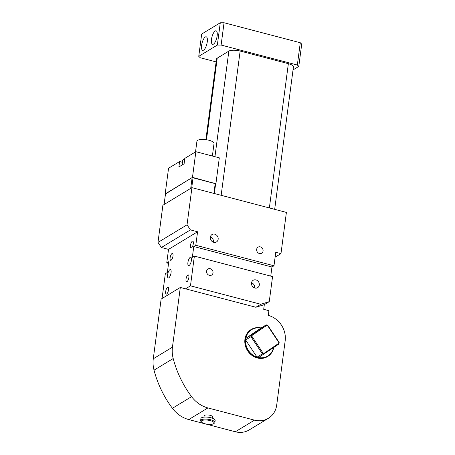 <?xml version="1.0" encoding="UTF-8"?>
<svg xmlns="http://www.w3.org/2000/svg" width="455" height="455" viewBox="0 0 455 455"><rect width="100%" height="100%" fill="white"/><g stroke="black" fill="none" stroke-linecap="round" stroke-linejoin="round"><path stroke-width="0.68" d="M157.987 242.424L162.884 205.262L191.93 187.648L187.039 224.815L157.987 242.424L161.366 247.503L168.532 249.38L166.752 262.893L168.782 261.665L167.36 272.477L165.33 273.705L162.06 298.52M275.11 257.183L280.974 253.628L286.4 212.411L191.93 187.648M168.56 263.371L166.752 262.893M161.366 247.503L190.412 229.894L197.578 231.771L195.798 245.285L273.978 265.777L275.758 252.263L280.974 253.628M190.412 229.894L187.039 224.815M257.934 252.707A3.532 3.117 58.8 0 0 261.688 253.213A3.532 3.117 58.8 0 0 261.779 247.679A3.532 3.117 58.8 0 0 258.025 247.173A3.532 3.117 58.8 0 0 257.934 252.707M211.911 241.304A4.311 3.799 58.8 0 0 216.489 241.929A4.311 3.799 58.8 0 0 216.591 235.172A4.311 3.799 58.8 0 0 212.013 234.552A4.311 3.799 58.8 0 0 211.911 241.304M165.501 193.893L164.045 204.557L190.787 188.342M214.948 156.691L228.848 51.108L217.228 58.155A8.628 2.741 7.5 0 0 216.495 59.076L205.887 139.651M269.366 207.946L288.362 63.683A8.628 2.741 7.5 0 1 293.429 66.925L274.678 209.34M288.362 63.683L240.149 51.045A8.628 2.741 7.5 0 0 228.848 51.108M273.978 265.777L271.948 267.011L270.748 276.117M264.321 304.634L269.258 301.637L272.556 276.589L194.376 256.097L190.463 285.825L185.526 288.823L180.311 287.452L172.451 347.165A28.756 25.343 -121.2 0 0 173.201 358.534A97.762 86.16 -121.2 0 0 191.578 396.658A28.756 25.343 -121.2 0 0 207.924 407.936L254.504 420.141A21.567 19.008 -121.2 0 0 268.353 418.316A21.567 19.008 -121.2 0 0 276.72 404.995L285.171 340.806A21.567 19.008 -121.2 0 0 268.296 315.412L268.916 310.68L263.707 309.315L264.321 304.634L255.886 307.267L185.526 288.823M168.532 249.38L197.578 231.771M194.376 256.097L192.346 257.331L193.767 246.519L195.798 245.285M188.359 265.504A4.311 1.507 -75.3 0 0 188.569 265.612A4.311 1.507 -75.3 0 0 191.032 262.143A4.311 1.507 -75.3 0 0 190.969 257.376A4.311 1.507 -75.3 0 0 190.759 257.268A4.311 1.507 -75.3 0 0 188.29 260.738A4.311 1.507 -75.3 0 0 188.359 265.504M170.636 269.701A4.311 1.507 -75.3 0 0 170.426 269.593A4.311 1.507 -75.3 0 0 167.958 273.068A4.311 1.507 -75.3 0 0 168.026 277.834A4.311 1.507 -75.3 0 0 168.236 277.942A4.311 1.507 -75.3 0 0 170.699 274.467A4.311 1.507 -75.3 0 0 170.636 269.701M188.506 275.002A3.532 1.234 -75.3 0 0 188.336 274.917A3.532 1.234 -75.3 0 0 186.317 277.76A3.532 1.234 -75.3 0 0 186.368 281.662A3.532 1.234 -75.3 0 0 186.544 281.753A3.532 1.234 -75.3 0 0 188.563 278.909A3.532 1.234 -75.3 0 0 188.506 275.002M190.821 247.878A3.532 1.234 -75.3 0 0 190.992 247.969A3.532 1.234 -75.3 0 0 193.011 245.126A3.532 1.234 -75.3 0 0 192.954 241.218A3.532 1.234 -75.3 0 0 192.783 241.127A3.532 1.234 -75.3 0 0 190.764 243.971A3.532 1.234 -75.3 0 0 190.821 247.878M166.035 293.993A3.532 1.234 -75.3 0 0 166.212 294.078A3.532 1.234 -75.3 0 0 168.231 291.234A3.532 1.234 -75.3 0 0 168.174 287.327A3.532 1.234 -75.3 0 0 168.003 287.241A3.532 1.234 -75.3 0 0 165.984 290.085A3.532 1.234 -75.3 0 0 166.035 293.993M170.483 260.209A3.532 1.234 -75.3 0 0 170.659 260.294A3.532 1.234 -75.3 0 0 172.678 257.45A3.532 1.234 -75.3 0 0 172.621 253.543A3.532 1.234 -75.3 0 0 172.451 253.458A3.532 1.234 -75.3 0 0 170.432 256.301A3.532 1.234 -75.3 0 0 170.483 260.209M271.948 267.011L193.767 246.519M210.364 237.066A4.311 3.799 -121.2 0 1 211.945 237.988A4.311 3.799 -121.2 0 1 213.492 242.225M190.719 188.387L192.129 177.592L165.512 193.728L192.146 177.581L215.585 183.74M192.146 177.581L215.613 183.581M293.037 69.905L298.787 66.419L297.342 65.031L221.113 45.051L217.348 45.068L198.755 56.34L200.2 57.728L216.119 61.903M269.258 301.637L260.823 304.27L190.463 285.825M211.723 269.508A3.532 3.117 58.8 0 0 207.969 269.002A3.532 3.117 58.8 0 0 207.884 274.536A3.532 3.117 58.8 0 0 211.638 275.048A3.532 3.117 58.8 0 0 211.723 269.508M257.752 280.911A4.311 3.799 58.8 0 0 253.173 280.291A4.311 3.799 58.8 0 0 253.065 287.042A4.311 3.799 58.8 0 0 257.644 287.668A4.311 3.799 58.8 0 0 257.752 280.911M260.823 304.27L255.886 307.267M267.603 356.532A15.817 13.94 -121.2 0 1 267.455 356.623A15.817 13.94 -121.2 0 1 257.297 357.966A15.817 13.94 -121.2 0 1 245.182 344.958A15.817 13.94 -121.2 0 1 251.058 329.574A15.817 13.94 -121.2 0 1 251.206 329.488M268.353 418.316L249.181 429.935A21.567 19.008 -121.2 0 1 235.332 431.767L188.751 419.555A28.756 25.343 -121.2 0 1 172.405 408.283A97.762 86.16 -121.2 0 1 154.029 370.16A28.756 25.343 -121.2 0 1 153.278 358.785L172.451 347.165M180.311 287.452L161.138 299.077L153.278 358.785M217.348 45.068L220.283 22.773L224.053 22.75L221.113 45.051M297.342 65.031L300.277 42.73L224.053 22.75M298.787 66.419L301.722 44.118L300.277 42.73M198.755 56.34L201.69 34.04L220.283 22.773M216.438 30.985A6.996 2.446 104.7 0 1 216.546 38.715A6.996 2.446 104.7 0 1 212.553 44.34A6.996 2.446 104.7 0 1 212.212 44.163A6.996 2.446 104.7 0 1 212.104 36.44A6.996 2.446 104.7 0 1 216.097 30.809A6.996 2.446 104.7 0 1 216.438 30.985M206.564 36.974A6.996 2.446 104.7 0 1 206.667 44.698A6.996 2.446 104.7 0 1 202.674 50.329A6.996 2.446 104.7 0 1 202.333 50.152A6.996 2.446 104.7 0 1 202.225 42.429A6.996 2.446 104.7 0 1 206.223 36.798A6.996 2.446 104.7 0 1 206.564 36.974M251.518 282.805A4.311 3.799 -121.2 0 1 253.105 283.727A4.311 3.799 -121.2 0 1 254.646 287.964M212.542 418.247L212.713 416.956A4.311 1.371 -172.5 0 0 212.701 416.786A4.311 1.371 -172.5 0 0 208.35 415A4.311 1.371 -172.5 0 0 204.158 415.83L203.988 417.121M215.642 183.695L192.482 177.365L195.86 151.691L184.821 158.38L184.11 163.789L178.883 166.957L179.594 161.553L182.478 162.31M165.438 193.989L192.482 177.365M215.937 183.513L219.316 157.839L195.86 151.691M165.176 193.921L168.555 168.242L179.594 161.553M213.623 423.685L214.373 423.173A7.189 2.286 -172.5 0 0 214.885 422.467L215.152 420.437A7.189 2.286 -172.5 0 0 215.135 420.153A7.189 2.286 -172.5 0 0 207.889 417.178A7.189 2.286 -172.5 0 0 200.9 418.56L200.632 420.591A7.189 2.286 -172.5 0 0 200.649 420.875A7.189 2.286 -172.5 0 0 200.945 421.404L201.537 422.092A6.472 2.059 7.5 0 1 201.269 421.614A6.472 2.059 7.5 0 1 207.156 420.073A6.472 2.059 7.5 0 1 214.072 422.792A6.472 2.059 7.5 0 1 213.623 423.685A6.472 2.059 7.5 0 1 207.4 424.242A6.472 2.059 7.5 0 1 201.537 422.092M214.885 422.467A7.189 2.286 -172.5 0 0 214.868 422.183A7.189 2.286 -172.5 0 0 207.622 419.209A7.189 2.286 -172.5 0 0 200.632 420.591M195.525 151.896L196.924 141.238A8.628 2.741 7.5 0 1 197.663 140.316A8.628 2.741 7.5 0 1 207.435 139.907A8.628 2.741 7.5 0 1 214.032 143.49L212.383 156.019M261.125 327.964A15.817 13.94 58.8 0 0 251.348 329.397A15.817 13.94 58.8 0 0 245.472 344.782A15.817 13.94 58.8 0 0 257.593 357.789A15.817 13.94 58.8 0 0 267.745 356.447A15.817 13.94 58.8 0 0 273.734 347.586M258.537 357.539L278.949 344.025A15.453 13.622 58.8 0 0 279.154 342.461L267.733 325.268A15.453 13.622 58.8 0 0 266.22 324.87L260.846 328.129A15.453 13.622 58.8 0 0 245.808 338.384A15.453 13.622 58.8 0 0 245.603 339.953A15.453 13.622 58.8 0 0 257.029 357.141A15.453 13.622 58.8 0 0 257.78 357.363A15.453 13.622 58.8 0 0 258.537 357.539A15.453 13.622 58.8 0 0 273.478 347.757M260.846 328.129L245.808 338.384L251.183 335.13A15.453 13.622 58.8 0 0 250.978 336.694L245.603 339.953L257.029 357.141L262.404 353.888A15.453 13.622 58.8 0 0 263.911 354.28L264.008 353.37L278.642 343.388A14.736 12.985 58.8 0 0 278.767 342.41L267.654 325.683A14.736 12.985 58.8 0 0 266.704 325.433L252.076 335.409A14.736 12.985 58.8 0 0 251.945 336.393L263.058 353.12A14.736 12.985 58.8 0 0 264.008 353.37M266.704 325.433L266.22 324.87L251.183 335.13L252.076 335.409M267.733 325.268L267.654 325.683M278.949 344.025L278.642 343.388M279.154 342.461L278.767 342.41M251.945 336.393L250.978 336.694L262.404 353.888L263.058 353.12M164.107 204.517L165.523 193.722M206.485 139.736L217.228 58.155M221.158 195.309L240.149 51.045M213.907 193.409L215.226 183.393M191.731 187.767L193.068 177.575M235.332 431.767L254.504 420.141M188.751 419.555L207.924 407.936M172.405 408.283L191.578 396.658M154.029 370.16L173.201 358.534M182.125 164.994L182.756 160.2A6.108 1.945 7.5 0 1 183.274 159.546A6.108 1.945 7.5 0 1 184.736 159.068M214.35 193.529L215.647 183.661M182.756 160.2L183.553 159.102L184.787 158.647M267.455 356.623L267.745 356.447M251.058 329.574L251.348 329.397"/></g></svg>
